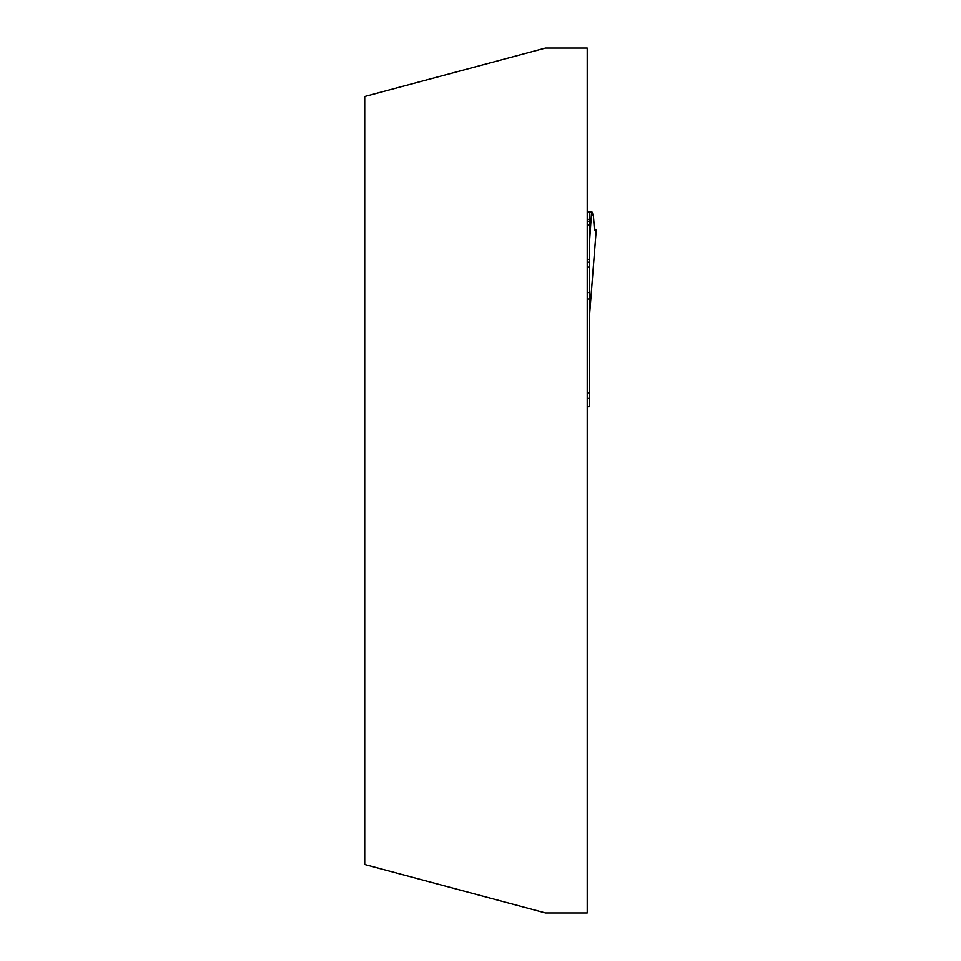 <?xml version="1.0" encoding="UTF-8"?>
<svg xmlns="http://www.w3.org/2000/svg" width="961" height="961" viewBox="0 0 961 961"><rect width="100%" height="100%" fill="white"/><g stroke="black" fill="none" stroke-linecap="round" stroke-linejoin="round"><path stroke-width="1.44" d="M587.231 48.05L587.231 912.95L545.512 912.95L364.724 864.504L364.724 96.496L545.512 48.05L587.231 48.05M589.321 317.887L596.252 229.787L595.195 230.868L594.631 230.388L593.405 216.009L592.156 212.177L589.321 212.093L589.321 406.791L587.231 406.791M587.231 292.637L589.321 292.637L589.321 298.979L587.231 299.159M587.231 392.881L589.321 392.881M589.357 317.574L596.276 229.739L594.198 229.006L596.228 229.619L595.255 230.856L594.391 229.787L593.405 216.021L591.568 212.177M591.58 212.093L589.321 244.899M589.321 212.093L587.231 212.093M589.321 262.245L587.231 262.245M587.231 398.455L589.321 398.455M589.321 212.429L587.231 212.429M589.321 219.384L587.231 219.384M589.321 221.306L587.231 221.306M589.321 225.15L587.231 225.15M589.321 259.398L587.231 259.398M589.321 267.17L587.231 267.17"/></g></svg>
